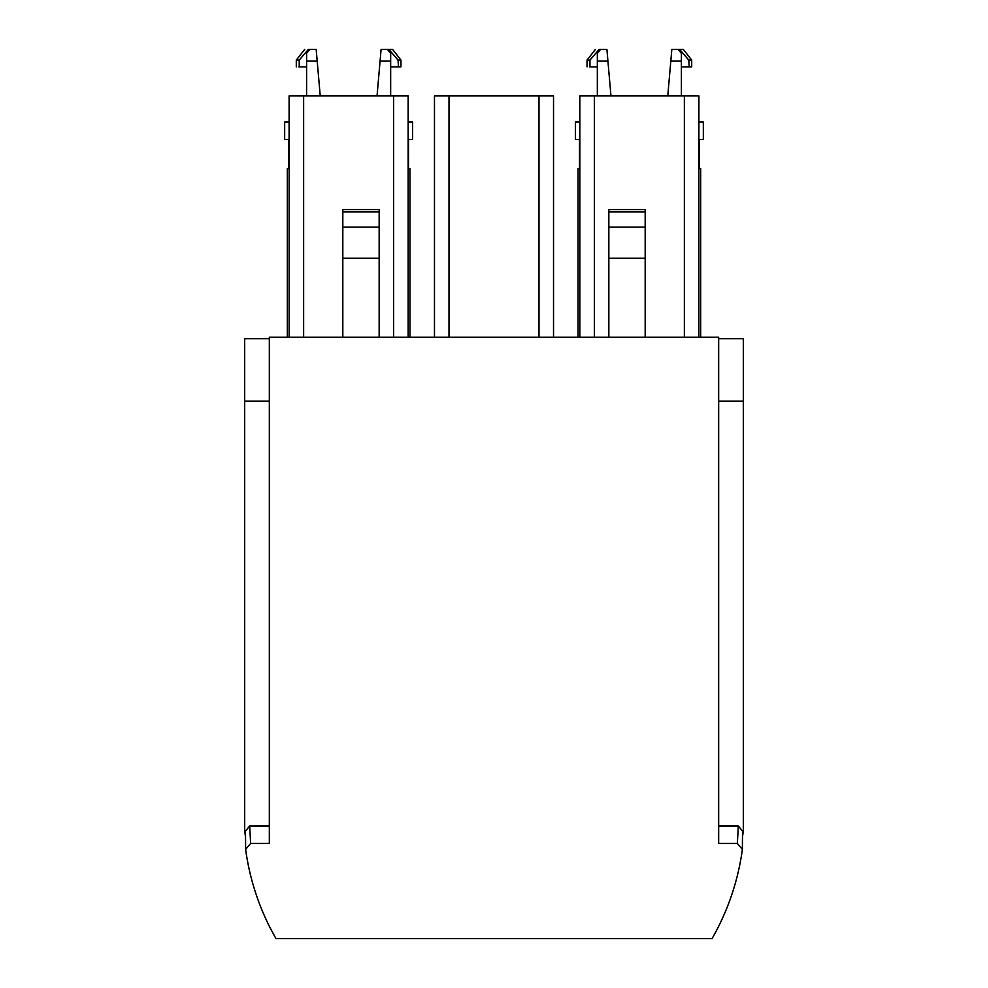 <?xml version="1.0" encoding="UTF-8"?>
<svg xmlns="http://www.w3.org/2000/svg" width="988" height="988" viewBox="0 0 988 988"><rect width="100%" height="100%" fill="white"/><g stroke="black" fill="none" stroke-linecap="round" stroke-linejoin="round"><path stroke-width="1.48" d="M269.329 337.229L269.329 843.468L250.631 843.468L245.617 849.371C249.408 876.899 257.584 903.069 270.132 927.856L275.936 938.6L712.064 938.588A246.197 246.197 0 0 0 717.868 927.856C730.465 902.995 738.629 876.825 742.383 849.371L737.369 843.468L718.671 843.468L718.671 337.229L269.329 337.229M250.631 843.468L249.68 825.98L245.493 831.081L245.617 849.371M249.68 825.98L269.329 825.98M718.671 825.98L738.32 825.98L742.507 831.081L742.383 849.371M738.32 825.98L737.369 843.468M289.101 168.602L287.323 168.602L287.323 337.229M408.155 168.602L409.946 168.602L409.946 337.229L409.946 168.602M342.824 337.229L342.824 209.592L379.157 209.592L379.157 227.141L342.824 227.141M379.157 337.229L379.157 227.141M342.824 258.214L379.157 258.214M408.155 337.229L408.155 95.922L289.101 95.922L289.101 337.229M579.845 337.229L579.845 95.922L594.381 95.922L594.381 337.229M594.381 95.922L698.899 95.922L698.899 337.229M698.899 168.602L700.677 168.602L700.677 337.229M579.845 168.602L578.054 168.602L578.054 337.229M645.176 337.229L645.176 227.141L608.843 227.141L608.843 258.214L645.176 258.214M608.843 337.229L608.843 258.214M608.843 211.84L645.176 211.84L645.176 209.592L608.843 209.592L608.843 227.141M645.176 211.84L645.176 227.141M434.473 337.229L434.473 95.922L553.527 95.922L553.527 337.229M742.47 837.058L743.309 831.081L743.309 338.686L718.671 338.686L743.309 338.686M718.671 401.19L743.309 401.19M244.691 338.686L269.329 338.686L244.691 338.686L244.691 831.081L245.53 837.058M244.691 401.19L269.329 401.19M699.22 139.53L699.22 168.602L699.22 139.53M579.511 168.602L579.511 139.53L579.511 168.602M408.489 139.53L408.489 168.602M288.78 139.53L288.78 168.602M597.332 66.838L589.96 66.838L589.96 60.095L599.086 49.4L606.904 49.4L610.967 95.922M597.332 95.922L597.332 53.401L600.556 49.4M589.96 66.838L589.527 66.838C586.205 66.838 586.205 66.838 589.527 66.838M589.96 60.095L587.033 60.095L587.033 66.838M597.332 61.034L607.916 61.034M579.845 139.53L575.411 139.53L575.411 122.08L579.845 122.08M698.899 139.53L703.333 139.53L703.333 122.08L698.899 122.08M681.399 95.922L681.399 61.034L670.815 61.034L667.765 95.922M670.815 61.034L671.828 49.4L678.176 49.4L681.399 53.401L681.399 61.034M689.204 66.838L691.699 66.838L691.699 60.095L688.772 60.095L689.204 66.838M688.772 66.838L681.399 66.838M678.176 49.4L679.633 49.4L688.772 60.095M679.633 49.4L683.313 49.4L691.699 60.095M306.601 66.838L299.228 66.838L299.228 60.095L308.355 49.4L316.172 49.4L320.236 95.922M306.601 95.922L306.601 53.401L309.824 49.4M299.228 66.838L298.796 66.838C295.474 66.838 295.474 66.838 298.796 66.838M299.228 60.095L296.301 60.095L296.301 66.838M306.601 61.034L317.185 61.034M289.101 139.53L284.668 139.53L284.668 122.08L289.101 122.08M408.155 139.53L412.589 139.53L412.589 122.08L408.155 122.08M390.668 95.922L390.668 61.034L380.084 61.034L377.033 95.922M380.084 61.034L381.096 49.4L387.444 49.4L390.668 53.401L390.668 61.034M398.473 66.838L400.967 66.838L400.967 60.095L398.041 60.095L398.473 66.838M398.041 66.838L390.668 66.838M387.444 49.4L388.889 49.4L398.041 60.095M388.889 49.4L392.582 49.4L400.967 60.095M393.619 95.922L393.619 337.229M303.637 95.922L303.637 337.229M684.363 95.922L684.363 337.229M538.991 95.922L538.991 337.229M449.009 95.922L449.009 337.229M379.157 211.84L342.824 211.84M587.033 60.095L595.418 49.4M296.301 60.095L304.687 49.4"/></g></svg>
